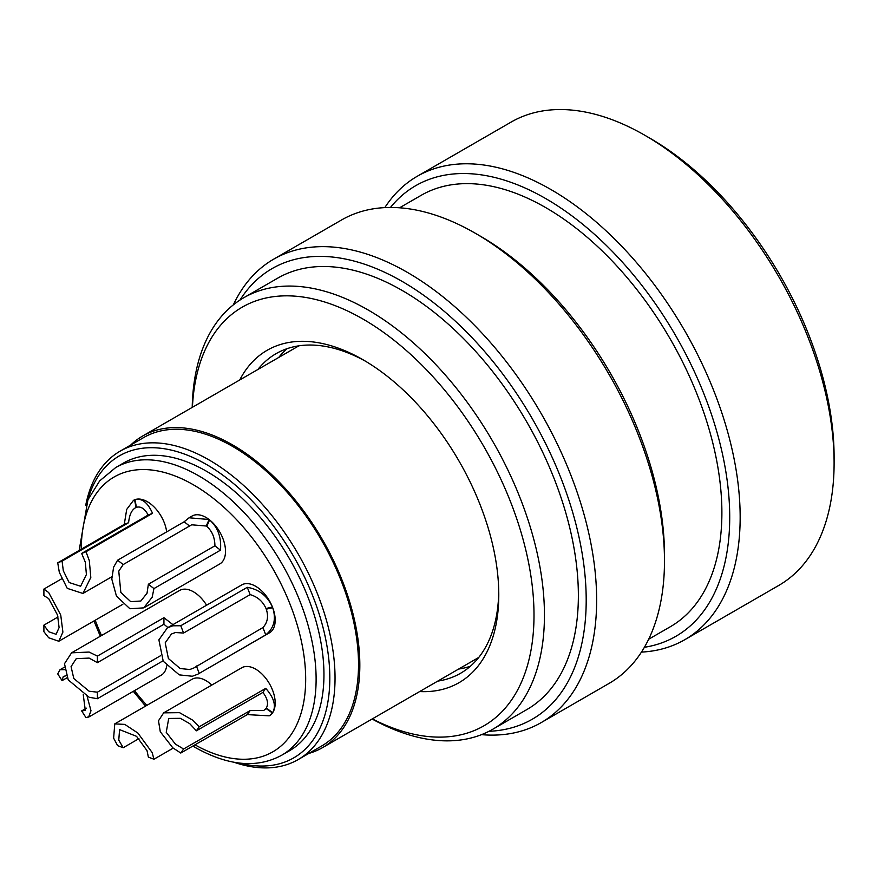 <?xml version="1.0" encoding="UTF-8"?>
<svg xmlns="http://www.w3.org/2000/svg" width="878" height="878" viewBox="0 0 878 878"><rect width="100%" height="100%" fill="white"/><g stroke="black" fill="none" stroke-linecap="round" stroke-linejoin="round"><path stroke-width="1.32" d="M167.391 627.847L241.779 584.891A27.679 15.98 60 0 1 255.619 586.263A27.679 15.98 60 0 1 273.706 610.649A27.679 15.98 60 0 1 269.458 632.829L197.78 674.216L192.37 676.247L179.266 674.875L163.231 661.244L158.885 639.853L167.391 627.847L172.801 625.805L180.758 625.74L247.3 587.316C258.955 589.325 267.329 595.888 272.443 607.005L266.023 608.509C262.818 601.386 257.528 596.755 250.131 594.625L183.59 633.038L175.402 632.533L171.44 634.026L165.207 642.839L168.389 658.522L180.144 668.52L189.758 669.519L193.731 668.037L262.917 627.572C267.56 622.623 268.69 616.499 266.275 609.178L268.416 607.949M189.055 517.79L192.095 516.034A27.679 15.98 60 0 1 205.935 517.405A27.679 15.98 60 0 1 224.022 541.792A27.679 15.98 60 0 1 219.774 563.972L143.729 607.872L129.9 608.739L116.456 596.129L111.791 579.063L113.624 567.122L117.608 560.208L184.15 521.784L189.055 517.79L209.074 519.513L206.275 526.021L191.656 524.803L123.183 564.565L118.76 571.139L120.835 592.409L130.701 601.649L140.842 601.024L147.032 593.21L148.371 584.232L214.912 545.809C214.836 537.599 212.136 531.135 206.78 526.416L209.59 519.908C217.898 527.382 221.53 537.468 220.488 550.166L153.946 588.589L152.168 597.227L143.729 607.872M136.408 507.243L136.024 507.462C131.821 509.613 129.351 514.684 128.616 522.684L124.27 524.385L126.706 509.405L133.489 500.35A27.679 15.98 60 0 1 147.35 501.7A27.679 15.98 60 0 1 166.677 531.881M206.593 605.205A27.679 15.98 -120 0 0 193.478 591.816A27.679 15.98 -120 0 0 179.639 590.444L71.579 652.826L89.117 652.058L97.392 656.107L163.934 617.695L172.922 624.642M266.023 708.469L272.443 712.991L269.458 715.691A27.679 15.98 -120 0 0 273.706 693.51A27.679 15.98 -120 0 0 255.619 669.124A27.679 15.98 -120 0 0 241.779 667.752L163.681 712.848L179.54 712.662L192.37 719.971L199.207 726.786L265.749 688.363C274.035 697.79 276.351 705.879 272.696 712.618L266.275 708.096C268.69 703.827 267.56 698.592 262.917 692.402L196.376 730.814L189.758 723.681L180.352 718.325L168.719 718.456L166.227 732.307L175.402 744.105L183.59 749L250.131 710.587L263.696 710.5L266.451 708.217M211.817 685.049A27.679 15.98 -120 0 0 205.935 680.615A27.679 15.98 -120 0 0 192.095 679.243L114.766 723.889L124.775 724.394L137.879 733.053L152.168 752.578L153.946 759.229L173.185 748.122M87.152 696.528L90.994 710.752L88.601 717.128L161.19 675.226A27.679 15.98 -120 0 0 166.688 665.897M644.397 647.284A260.173 150.215 -120 0 0 724.185 462.322A260.173 150.215 -120 0 0 575.068 218.238A260.173 150.215 -120 0 0 390.469 207.46M384.827 207.614A267.549 154.473 60 0 1 417.204 176.302A267.549 154.473 60 0 1 601.386 226.568A267.549 154.473 60 0 1 734.469 460.763A267.549 154.473 60 0 1 684.752 639.722A267.549 154.473 60 0 1 641.445 652.102M644.913 135.322L650.137 138.34A260.173 150.215 60 0 1 828.569 402.058A260.173 150.215 60 0 1 834.1 456.977L834.1 463.002A267.549 154.473 -120 0 0 828.404 406.536A267.549 154.473 -120 0 0 644.913 135.322A267.549 154.473 -120 0 0 511.139 122.075L417.204 176.302M684.752 639.722L778.687 585.483A267.549 154.473 -120 0 0 834.1 463.002M488.991 731.297A260.173 150.215 -120 0 0 580.665 545.183A260.173 150.215 -120 0 0 424.722 296.04A260.173 150.215 -120 0 0 240.001 300.046M233.361 304.842A267.549 154.473 60 0 1 273.684 259.164A267.549 154.473 60 0 1 457.866 309.429A267.549 154.473 60 0 1 590.949 543.625A267.549 154.473 60 0 1 541.221 722.583A267.549 154.473 60 0 1 481.506 734.656M475.305 233.252L480.518 236.259A260.173 150.215 60 0 1 658.95 499.988A260.173 150.215 60 0 1 664.481 554.907L664.481 560.932A267.549 154.473 -120 0 0 658.796 504.455A267.549 154.473 -120 0 0 475.305 233.252A267.549 154.473 -120 0 0 341.52 219.994L273.684 259.164M541.221 722.583L609.069 683.413A267.549 154.473 -120 0 0 664.481 560.932M239.749 379.954A191.898 110.793 60 0 1 363.097 359.804A191.898 110.793 60 0 1 494.698 554.325A191.898 110.793 60 0 1 498.781 594.823A191.898 110.793 60 0 1 419.651 691.568M365.731 361.352A184.512 106.534 -120 0 0 276.054 353.669A184.512 106.534 -120 0 0 257.858 369.506M372.327 718.884A241.713 139.558 -120 0 0 528.863 564.148A241.713 139.558 -120 0 0 346.722 310.582A241.713 139.558 -120 0 0 192.425 407.282M192.216 407.403A249.1 143.816 60 0 1 243.766 297.741A249.1 143.816 60 0 1 415.25 344.538A249.1 143.816 60 0 1 539.147 562.589A249.1 143.816 60 0 1 492.854 729.201A249.1 143.816 60 0 1 372.118 719.005M648.666 639.239L670.298 626.749A249.1 143.816 -120 0 0 716.591 460.138A249.1 143.816 -120 0 0 592.694 242.087A249.1 143.816 -120 0 0 421.21 195.3L399.567 207.79M492.854 729.201L526.778 709.611A249.1 143.816 -120 0 0 573.071 542.999A249.1 143.816 -120 0 0 449.174 324.948A249.1 143.816 -120 0 0 277.689 278.161L243.766 297.741M287.084 348.676A184.512 106.534 -120 0 0 278.732 357.456M437.76 681.108A184.512 106.534 -120 0 0 460.566 673.272A184.512 106.534 -120 0 0 498.759 591.772M458.634 669.058A184.512 106.534 -120 0 0 470.41 666.215M43.9 589.072L48.674 592.551L60.736 615.017L62.898 632.105L58.804 641.258L48.674 637.746L43.9 631.677L43.9 625.136L48.674 631.721L56.104 634.3L59.1 627.583L57.52 615.05L48.674 598.576L43.9 595.613L43.9 589.072L61.548 578.876M58.036 616.971L43.9 625.136M239.387 763.07A174.371 100.674 -120 0 0 327.022 706.592A174.371 100.674 -120 0 0 285.613 543.317A174.371 100.674 -120 0 0 87.69 500.328M85.737 505.245A178.058 102.803 60 0 1 120.099 451.171A178.058 102.803 60 0 1 289.894 540.464A178.058 102.803 60 0 1 298.158 759.58A178.058 102.803 60 0 1 234.152 762.302M130.734 445.025A179.902 103.867 60 0 1 142.664 436.015A179.902 103.867 60 0 1 314.214 526.229A179.902 103.867 60 0 1 322.566 747.617A179.902 103.867 60 0 1 308.793 753.434M120.099 451.171L143.586 437.606A178.058 102.803 60 0 1 313.38 526.91A178.058 102.803 60 0 1 321.644 746.015L298.158 759.58M123.491 463.057A166.063 95.878 60 0 1 281.849 546.346A166.063 95.878 60 0 1 289.553 750.701L281.728 755.212A166.063 95.878 60 0 0 307.179 622.14A166.063 95.878 60 0 0 198.691 475.81A166.063 95.878 60 0 0 115.666 467.579L123.491 463.057M128.616 522.684L62.075 561.108L63.315 570.777L69.132 582.531L80.622 586.263L86.406 574.519L85.309 562.172L81.654 553.436L148.195 515.024C144.727 508.669 140.809 506.09 136.43 507.308L134.971 499.659C141.841 497.892 147.702 502.446 152.542 513.323L86 551.735L89.304 560.603L90.807 577.45L82.927 593.462L67.244 588.37L59.32 572.346L57.728 562.809L124.27 524.385M133.489 500.35L134.564 499.812L136.024 507.462L135.278 507.835M62.075 561.108L57.728 562.809M86 551.735L81.654 553.436M152.542 513.323L148.195 515.024M207.186 525.494L206.275 526.021M189.736 526.152L184.15 521.784M123.183 564.565L117.608 560.208M153.946 588.589L148.371 584.232M220.488 550.166L214.912 545.809M266.275 609.178L272.696 607.686C276.351 619.144 274.035 628.209 265.749 634.871L197.78 674.216M250.131 594.625L247.3 587.316M183.59 633.038L180.758 625.74M199.207 673.294L196.376 665.985M265.749 634.871L262.917 627.572M66.234 675.753L63.315 676.422L62.075 680.626L57.728 673.909L60.011 669.716L64.555 669.673M86.395 708.173L81.654 710.906L85.309 710.423L83.245 694.652M62.075 680.626L67.09 677.728M89.304 716.613L86 717.622L81.654 710.906M153.946 759.229L148.371 757.143L147.032 750.657L136.551 736.335L119.595 729.618L118.76 740.099L123.183 747.738L117.608 745.652L113.624 738.178L114.766 723.889M123.183 747.738L138.922 738.65M269.217 715.833L247.3 714.615L180.758 753.039L172.801 747.815L160.279 731.736L158.49 720.761L163.681 712.848M262.917 692.402L265.749 688.363M196.376 730.814L199.207 726.786M180.758 753.039L183.59 749M247.3 714.615L250.131 710.587M162.99 660.849L97.392 698.723L89.117 697.253L68.232 679.89L64.489 663.713L71.579 652.826M167.885 627.55L163.934 624.236L97.392 662.66L89.117 658.083L76.254 658.654L71.063 666.632L73.796 678.496L89.117 691.227L97.392 692.182L160.465 655.767M163.934 624.236L163.934 617.695M97.392 662.66L97.392 656.107M97.392 698.723L97.392 692.182M194.971 744.829A158.688 91.619 -120 0 0 305.676 678.332A158.688 91.619 -120 0 0 193.478 484.843A158.688 91.619 -120 0 0 81.27 549.222M95.219 620.241A158.688 91.619 -120 0 0 101.508 635.551M134.521 690.624A158.688 91.619 -120 0 0 146.867 705.352M192.82 746.07L195.004 747.354C228.225 765.967 257.133 768.59 281.728 755.212M145.55 706.121L133.291 691.326M100.301 636.243L93.957 620.965M79.152 550.44L87.954 499.703L99.675 480.892L115.666 467.579M58.804 641.258L122.832 604.294M322.566 747.617L478.762 657.435M142.664 436.015L298.86 345.833M82.927 593.462L111.791 576.791M60.011 669.716L64.324 667.236"/></g></svg>
